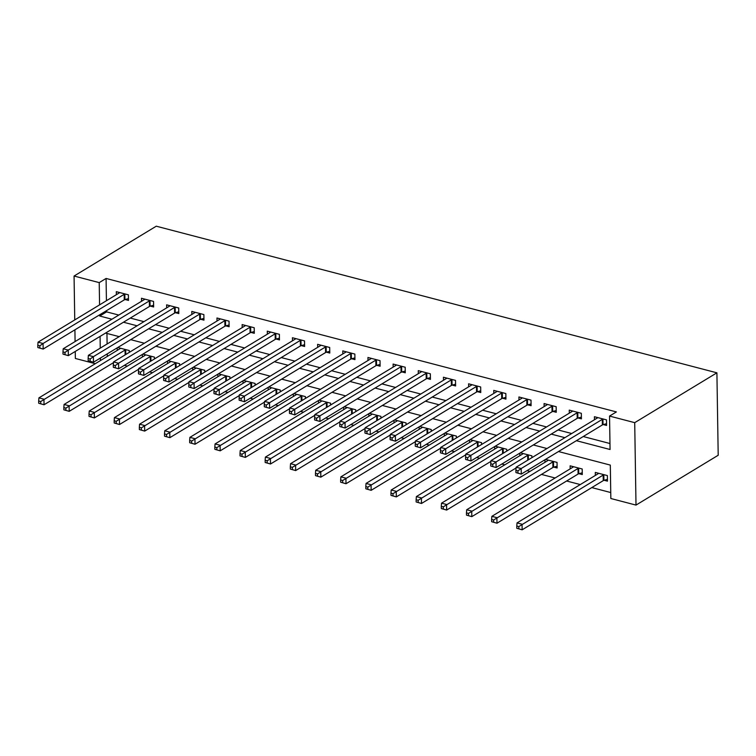 <?xml version="1.0" encoding="UTF-8"?>
<svg xmlns="http://www.w3.org/2000/svg" width="756" height="756" viewBox="0 0 756 756"><rect width="100%" height="100%" fill="white"/><g stroke="black" fill="none" stroke-linecap="round" stroke-linejoin="round"><path stroke-width="1.13" d="M95.322 363.683L75.364 358.467L75.25 351.445M558.495 451.54L610.309 465.091L610.839 498.506L636.004 505.093L718.2 455.254L716.905 372.821L156.265 226.195L74.069 276.034L99.225 282.612L99.575 304.876M124.381 365.337L127.339 366.112M149.546 371.924L152.495 372.689M174.702 378.501L177.66 379.276M199.867 385.078L202.825 385.853M225.033 391.665L227.991 392.44M250.198 398.242L253.156 399.017M275.364 404.829L278.312 405.594M300.519 411.406L303.477 412.181M325.685 417.983L328.643 418.758M350.85 424.57L353.808 425.344M376.015 431.147L378.973 431.922M401.181 437.733L404.129 438.499M426.337 444.311L429.295 445.086M451.502 450.897L454.46 451.663M476.667 457.474L479.625 458.249M501.833 464.052L504.791 464.827M526.998 470.638L529.947 471.413M541.466 474.418L555.112 477.99M566.622 481.005L580.277 484.568M591.787 487.582L610.744 492.543M106.946 333.443L107.106 343.98M107.267 353.874L107.305 356.416M604.186 480.287L607.455 481.137L607.37 475.571L595.293 472.415L595.341 475.439M579.02 473.7L582.29 474.56L582.205 468.994L570.128 465.828L570.175 468.862M553.855 467.123L557.125 467.983L557.04 462.407L545.53 459.402M544.972 459.733L545.01 462.275M531.903 457.663L531.874 455.83L520.364 452.816M519.807 453.156L519.845 455.698M506.747 451.086L506.718 449.244L495.208 446.238M494.641 446.579L494.689 449.111M481.581 444.509L481.553 442.666L470.043 439.652M469.476 439.992L469.523 442.534M456.416 437.922L456.388 436.08L444.878 433.075M444.32 433.415L444.358 435.957M431.251 431.345L431.222 429.502L419.712 426.488M419.155 426.828L419.193 429.37M406.085 424.759L406.057 422.925L394.547 419.911M393.989 420.251L394.027 422.793M380.93 418.181L380.901 416.339L369.391 413.334M368.824 413.674L368.871 416.206M355.764 411.595L355.736 409.761L344.226 406.747M343.659 407.087L343.706 409.629M330.599 405.018L330.57 403.175L319.06 400.17M318.503 400.51L318.541 403.052M305.433 398.44L305.405 396.598L293.895 393.583M293.337 393.923L293.375 396.465M280.268 391.854L280.24 390.02L268.73 387.006M268.172 387.346L268.21 389.888M255.112 385.276L255.084 383.434L243.574 380.429M243.007 380.759L243.054 383.301M229.947 378.69L229.918 376.857L218.408 373.842M217.841 374.182L217.889 376.724M204.781 372.113L204.753 370.27L193.243 367.265M192.685 367.605L192.723 370.147M179.616 365.535L179.588 363.693L168.078 360.678M167.52 361.018L167.558 363.56M154.451 358.949L154.422 357.115L142.912 354.101M142.355 354.441L142.393 356.983M129.295 352.372L129.267 350.529L117.756 347.524M117.189 347.855L117.237 350.397M576.393 440.691L610.064 449.499L609.544 416.074L616.395 411.925L106.076 278.454L106.426 300.718M106.587 310.621L106.605 311.878L118.786 315.063M130.297 318.078L143.952 321.65M155.462 324.655L169.117 328.227M180.627 331.241L194.283 334.804M205.793 337.819L219.438 341.391M230.958 344.396L244.604 347.968M256.114 350.982L269.769 354.555M281.279 357.56L294.935 361.132M306.445 364.146L320.1 367.709M331.61 370.724L345.256 374.296M356.775 377.301L370.421 380.873M381.931 383.887L395.586 387.459M407.097 390.465L420.752 394.037M432.262 397.051L445.917 400.614M457.427 403.628L471.073 407.2M482.593 410.206L496.238 413.778M507.748 416.792L521.404 420.364M532.914 423.369L546.569 426.942M558.079 429.956L571.734 433.528M583.245 436.533L609.979 443.526M603.307 424.589L606.577 425.439L606.492 419.873L594.414 416.717L594.462 419.741M578.142 418.002L581.421 418.862L581.326 413.296L569.249 410.13L569.296 413.163M552.976 411.425L556.255 412.285L556.17 406.709L544.084 403.553L544.14 406.577M527.82 404.847L531.09 405.698L531.005 400.132L518.928 396.976L518.975 400M502.655 398.261L505.925 399.121L505.84 393.545L493.762 390.389L493.81 393.422M477.49 391.684L480.759 392.534L480.674 386.968L468.597 383.812L468.644 386.836M452.324 385.097L455.603 385.957L455.509 380.391L443.432 377.225L443.479 380.259M427.159 378.52L430.438 379.38L430.353 373.804L418.266 370.648L418.323 373.672M402.003 371.933L405.273 372.793L405.188 367.227L393.111 364.061L393.158 367.095M376.838 365.356L380.107 366.216L380.022 360.64L367.945 357.484L367.992 360.508M351.672 358.779L354.942 359.629L354.857 354.063L342.78 350.907L342.827 353.931M326.507 352.192L329.786 353.052L329.692 347.476L317.615 344.32L317.662 347.354M301.342 345.615L304.621 346.465L304.536 340.899L292.449 337.743L292.506 340.767M276.186 339.028L279.455 339.888L279.37 334.322L267.293 331.156L267.34 334.19M251.02 332.451L254.29 333.311L254.205 327.735L242.128 324.579L242.175 327.603M225.855 325.874L229.125 326.724L229.04 321.158L216.963 318.002L217.01 321.026M200.69 319.287L203.969 320.147L203.874 314.572L191.797 311.415L191.844 314.449M175.524 312.71L178.803 313.56L178.718 307.994L166.632 304.838L166.689 307.862M150.368 306.123L153.638 306.983L153.553 301.417L141.476 298.251L141.523 301.285M125.203 299.546L128.473 300.406L128.388 294.831L116.311 291.674L116.358 294.698M106.076 278.454L99.225 282.612M609.544 416.074L634.709 422.661L716.905 372.821M74.069 276.034L74.749 319.92M74.91 329.824L75.09 341.551M100.076 336.401L100.255 348.138M100.416 358.032L100.453 360.574M546.985 448.525L533.33 444.953M521.82 441.948L508.164 438.376M496.654 435.361L483.008 431.799M471.489 428.784L457.843 425.212M446.333 422.207L432.678 418.635M421.168 415.62L407.512 412.048M396.002 409.043L382.347 405.471M370.837 402.457L357.191 398.885M345.672 395.879L332.026 392.307M320.516 389.293L306.86 385.73M295.35 382.716L281.695 379.143M270.185 376.138L256.53 372.566M245.02 369.552L231.374 365.98M219.854 362.974L206.208 359.402M194.698 356.388L181.043 352.825M169.533 349.811L155.878 346.239M144.368 343.233L130.712 339.661M119.202 336.647L105.556 333.075M636.004 505.093L634.709 422.661M99.735 314.77L99.754 316.027L111.935 319.221M123.455 322.226L137.101 325.798M148.611 328.813L162.266 332.375M173.776 335.39L187.431 338.962M198.941 341.967L212.597 345.539M224.107 348.554L237.753 352.126M249.272 355.131L262.918 358.703M274.428 361.718L288.083 365.28M299.593 368.295L313.249 371.867M324.759 374.872L338.414 378.444M349.924 381.459L363.57 385.031M375.089 388.036L388.735 391.608M400.245 394.623L413.901 398.195M425.411 401.2L439.066 404.772M450.576 407.786L464.231 411.349M475.741 414.364L489.387 417.936M500.907 420.941L514.553 424.513M526.063 427.527L539.718 431.1M551.228 434.105L564.883 437.677M106.605 311.878L99.754 316.027M603.222 419.013L602.938 419.098A2.438 0.983 -0.9 0 0 602.286 419.363L521.186 468.54L516.15 467.217L597.249 418.049A2.438 0.983 -0.9 0 0 597.618 417.699L597.694 417.567M606.558 423.662L603.033 424.664A2.438 0.983 -0.9 0 0 602.371 424.938L521.271 474.106L515.942 472.594L517.954 473.124L517.917 470.893L515.904 470.364L515.942 472.594M517.917 470.893L521.186 468.54L521.271 474.106L517.954 473.124M516.15 467.217L515.904 470.364M598.563 473.265L598.497 473.398A2.438 0.983 179.1 0 1 598.128 473.747L517.028 522.916L522.056 524.229L522.15 529.805L603.25 480.636A2.438 0.983 179.1 0 1 603.902 480.362L607.427 479.361M518.833 528.813L522.15 529.805L516.811 528.293L518.833 528.813L518.796 526.592L516.783 526.063L516.811 528.293M518.796 526.592L603.165 475.061A2.438 0.983 179.1 0 1 603.817 474.796L604.091 474.711M516.783 526.063L517.028 522.916M578.057 412.436L577.782 412.511A2.438 0.983 -0.9 0 0 577.121 412.785L496.021 461.954L490.984 460.64L572.094 411.472A2.438 0.983 -0.9 0 0 572.453 411.122L572.528 410.99M581.392 417.085L577.867 418.087A2.438 0.983 -0.9 0 0 577.206 418.351L496.106 467.52L490.776 466.008L492.789 466.537L492.751 464.307L490.738 463.787L490.776 466.008M492.751 464.307L496.021 461.954L496.106 467.52L492.789 466.537M490.984 460.64L490.738 463.787M552.891 405.859L552.617 405.934A2.438 0.983 -0.9 0 0 551.956 406.208L470.856 455.377L465.828 454.054L546.928 404.885A2.438 0.983 -0.9 0 0 547.297 404.545L547.363 404.413M556.227 410.499L552.702 411.5A2.438 0.983 -0.9 0 0 552.05 411.774L470.941 460.943L465.611 459.431L467.624 459.96L467.595 457.73L465.583 457.2L465.611 459.431M467.595 457.73L470.856 455.377L470.941 460.943L467.624 459.96M465.828 454.054L465.583 457.2M527.726 399.272L527.452 399.348A2.438 0.983 -0.9 0 0 526.8 399.622L445.69 448.79L440.663 447.476L521.763 398.308A2.438 0.983 -0.9 0 0 522.131 397.958L522.198 397.826M531.062 403.921L527.537 404.923A2.438 0.983 -0.9 0 0 526.885 405.197L445.785 454.365L440.455 452.853L442.468 453.373L442.43 451.152L440.417 450.623L440.455 452.853M442.43 451.152L445.69 448.79L445.785 454.365L442.468 453.373M440.663 447.476L440.417 450.623M573.398 466.688L573.332 466.821A2.438 0.983 179.1 0 1 572.963 467.17L491.863 516.339L496.89 517.652L496.985 523.218L578.085 474.05A2.438 0.983 179.1 0 1 578.746 473.785L582.262 472.784M493.668 522.235L496.985 523.218L491.655 521.706L493.668 522.235L493.63 520.005L491.617 519.485L491.655 521.706M493.63 520.005L578 468.484A2.438 0.983 179.1 0 1 578.652 468.21L578.926 468.134M491.617 519.485L491.863 516.339M548.242 460.102L548.166 460.234A2.438 0.983 179.1 0 1 547.798 460.584L466.698 509.752L471.735 511.075L471.82 516.641L552.919 467.473A2.438 0.983 179.1 0 1 553.581 467.199L557.106 466.197M468.503 515.658L471.82 516.641L466.49 515.129L468.503 515.658L468.465 513.428L466.452 512.899L466.49 515.129M468.465 513.428L552.834 461.907A2.438 0.983 179.1 0 1 553.486 461.632L553.77 461.547M466.452 512.899L466.698 509.752M523.076 453.524L523.001 453.657A2.438 0.983 179.1 0 1 522.642 454.006L441.532 503.175L446.569 504.488L446.654 510.064L516.093 467.964M443.337 509.072L446.654 510.064L441.324 508.552L443.337 509.072L443.3 506.841L441.287 506.322L441.324 508.552M443.3 506.841L527.669 455.32A2.438 0.983 179.1 0 1 528.331 455.046L528.605 454.97M441.287 506.322L441.532 503.175M502.57 392.695L502.286 392.77A2.438 0.983 -0.9 0 0 501.634 393.044L420.525 442.213L415.498 440.899L496.597 391.731A2.438 0.983 -0.9 0 0 496.966 391.381L497.032 391.249M505.896 397.344L502.381 398.336A2.438 0.983 -0.9 0 0 501.719 398.61L420.62 447.779L415.29 446.267L417.303 446.796L417.265 444.566L415.252 444.037L415.29 446.267M417.265 444.566L420.525 442.213L420.62 447.779L417.303 446.796M415.498 440.899L415.252 444.037M497.911 446.947L497.845 447.079A2.438 0.983 179.1 0 1 497.476 447.42L416.376 496.588L421.404 497.911L421.489 503.477L490.927 461.377M418.172 502.494L421.489 503.477L416.159 501.965L418.172 502.494L418.144 500.264L416.131 499.735L416.159 501.965M418.144 500.264L502.504 448.743A2.438 0.983 179.1 0 1 503.165 448.469L503.439 448.393M416.131 499.735L416.376 496.588M477.405 386.108L477.121 386.193A2.438 0.983 -0.9 0 0 476.469 386.458L395.369 435.626L390.332 434.313L471.432 385.144A2.438 0.983 -0.9 0 0 471.801 384.795L471.876 384.662M480.74 390.757L477.216 391.759A2.438 0.983 -0.9 0 0 476.554 392.033L395.454 441.202L390.124 439.69L392.137 440.209L392.099 437.989L390.087 437.459L390.124 439.69M392.099 437.989L395.369 435.626L395.454 441.202L392.137 440.209M390.332 434.313L390.087 437.459M452.239 379.531L451.965 379.606A2.438 0.983 -0.9 0 0 451.304 379.881L370.204 429.049L365.167 427.735L446.276 378.567A2.438 0.983 -0.9 0 0 446.635 378.217L446.711 378.085M455.575 384.18L452.05 385.182A2.438 0.983 -0.9 0 0 451.389 385.447L370.289 434.615L364.959 433.103L366.972 433.632L366.934 431.402L364.921 430.882L364.959 433.103M366.934 431.402L370.204 429.049L370.289 434.615L366.972 433.632M365.167 427.735L364.921 430.882M427.074 372.954L426.8 373.029A2.438 0.983 -0.9 0 0 426.138 373.303L345.038 422.472L340.011 421.149L421.111 371.98A2.438 0.983 -0.9 0 0 421.479 371.631L421.546 371.498M430.41 377.594L426.885 378.595A2.438 0.983 -0.9 0 0 426.233 378.869L345.123 428.038L339.794 426.526L341.806 427.055L341.778 424.825L339.765 424.296L339.794 426.526M341.778 424.825L345.038 422.472L345.123 428.038L341.806 427.055M340.011 421.149L339.765 424.296M401.909 366.367L401.634 366.443A2.438 0.983 -0.9 0 0 400.982 366.717L319.873 415.885L314.846 414.571L395.946 365.403A2.438 0.983 -0.9 0 0 396.314 365.053L396.38 364.921M405.244 371.016L401.719 372.018A2.438 0.983 -0.9 0 0 401.067 372.292L319.968 421.461L314.638 419.949L316.651 420.468L316.613 418.238L314.6 417.718L314.638 419.949M316.613 418.238L319.873 415.885L319.968 421.461L316.651 420.468M314.846 414.571L314.6 417.718M376.753 359.79L376.469 359.865A2.438 0.983 -0.9 0 0 375.817 360.139L294.708 409.308L289.68 407.994L370.78 358.816A2.438 0.983 -0.9 0 0 371.149 358.476L371.215 358.344M380.079 364.439L376.564 365.431A2.438 0.983 -0.9 0 0 375.902 365.706L294.802 414.874L289.472 413.362L291.485 413.891L291.447 411.661L289.435 411.132L289.472 413.362M291.447 411.661L294.708 409.308L294.802 414.874L291.485 413.891M289.68 407.994L289.435 411.132M472.746 440.361L472.68 440.493A2.438 0.983 179.1 0 1 472.311 440.842L391.211 490.011L396.238 491.324L396.333 496.9L465.762 454.8M393.016 495.908L396.333 496.9L390.994 495.388L393.016 495.908L392.978 493.687L390.965 493.158L390.994 495.388M392.978 493.687L477.348 442.156A2.438 0.983 179.1 0 1 478 441.891L478.274 441.806M390.965 493.158L391.211 490.011M447.58 433.783L447.514 433.916A2.438 0.983 179.1 0 1 447.146 434.265L366.046 483.434L371.073 484.747L371.168 490.313L440.606 448.223M367.851 489.33L371.168 490.313L365.838 488.801L367.851 489.33L367.813 487.1L365.8 486.58L365.838 488.801M367.813 487.1L452.183 435.579A2.438 0.983 179.1 0 1 452.835 435.305L453.109 435.229M365.8 486.58L366.046 483.434M422.424 427.197L422.349 427.329A2.438 0.983 179.1 0 1 421.98 427.679L340.88 476.847L345.917 478.17L346.002 483.736L415.441 441.636M342.685 482.753L346.002 483.736L340.672 482.224L342.685 482.753L342.648 480.523L340.635 479.994L340.672 482.224M342.648 480.523L427.017 428.992A2.438 0.983 179.1 0 1 427.669 428.728L427.953 428.643M340.635 479.994L340.88 476.847M397.259 420.62L397.183 420.752A2.438 0.983 179.1 0 1 396.824 421.101L315.715 470.27L320.752 471.583L320.837 477.159L390.276 435.059M317.52 476.167L320.837 477.159L315.507 475.637L317.52 476.167L317.482 473.936L315.469 473.417L315.507 475.637M317.482 473.936L401.852 422.415A2.438 0.983 179.1 0 1 402.513 422.141L402.787 422.065M315.469 473.417L315.715 470.27M372.094 414.042L372.028 414.175A2.438 0.983 179.1 0 1 371.659 414.515L290.559 463.683L295.587 465.006L295.672 470.572L365.11 428.472M292.355 469.589L295.672 470.572L290.342 469.06L292.355 469.589L292.326 467.359L290.313 466.83L290.342 469.06M292.326 467.359L376.686 415.838A2.438 0.983 179.1 0 1 377.348 415.564L377.622 415.488M290.313 466.83L290.559 463.683M351.587 353.203L351.304 353.288A2.438 0.983 -0.9 0 0 350.652 353.553L269.552 402.721L264.515 401.408L345.615 352.239A2.438 0.983 -0.9 0 0 345.983 351.89L346.059 351.757M354.923 357.853L351.398 358.854A2.438 0.983 -0.9 0 0 350.737 359.128L269.637 408.297L264.307 406.785L266.32 407.304L266.282 405.084L264.269 404.555L264.307 406.785M266.282 405.084L269.552 402.721L269.637 408.297L266.32 407.304M264.515 401.408L264.269 404.555M346.928 407.456L346.862 407.588A2.438 0.983 179.1 0 1 346.494 407.938L265.394 457.106L270.421 458.419L270.516 463.995L339.945 421.895M267.199 463.003L270.516 463.995L265.176 462.483L267.199 463.003L267.161 460.782L265.148 460.253L265.176 462.483M267.161 460.782L351.531 409.251A2.438 0.983 179.1 0 1 352.183 408.977L352.457 408.901M265.148 460.253L265.394 457.106M326.422 346.626L326.148 346.702A2.438 0.983 -0.9 0 0 325.486 346.976L244.386 396.144L239.35 394.83L320.459 345.662A2.438 0.983 -0.9 0 0 320.818 345.312L320.894 345.18M329.758 351.275L326.233 352.277A2.438 0.983 -0.9 0 0 325.571 352.542L244.471 401.71L239.142 400.198L241.155 400.727L241.117 398.497L239.104 397.977L239.142 400.198M241.117 398.497L244.386 396.144L244.471 401.71L241.155 400.727M239.35 394.83L239.104 397.977M321.763 400.878L321.697 401.011A2.438 0.983 179.1 0 1 321.328 401.36L240.228 450.529L245.256 451.842L245.35 457.408L314.789 415.318M242.033 456.426L245.35 457.408L240.021 455.896L242.033 456.426L241.996 454.195L239.983 453.666L240.021 455.896M241.996 454.195L326.365 402.674A2.438 0.983 179.1 0 1 327.017 402.4L327.291 402.324M239.983 453.666L240.228 450.529M301.257 340.039L300.982 340.124A2.438 0.983 -0.9 0 0 300.321 340.398L219.221 389.567L214.194 388.244L295.294 339.075A2.438 0.983 -0.9 0 0 295.662 338.726L295.728 338.594M304.592 344.689L301.068 345.69A2.438 0.983 -0.9 0 0 300.415 345.964L219.306 395.133L213.976 393.621L215.989 394.15L215.961 391.92L213.948 391.391L213.976 393.621M215.961 391.92L219.221 389.567L219.306 395.133L215.989 394.15M214.194 388.244L213.948 391.391M296.607 394.292L296.532 394.424A2.438 0.983 179.1 0 1 296.163 394.774L215.063 443.942L220.1 445.256L220.185 450.831L289.624 408.731M216.868 449.848L220.185 450.831L214.855 449.319L216.868 449.848L216.83 447.618L214.817 447.089L214.855 449.319M216.83 447.618L301.2 396.087A2.438 0.983 179.1 0 1 301.852 395.823L302.135 395.738M214.817 447.089L215.063 443.942M276.091 333.462L275.817 333.538A2.438 0.983 -0.9 0 0 275.165 333.812L194.056 382.98L189.028 381.667L270.128 332.498A2.438 0.983 -0.9 0 0 270.497 332.149L270.563 332.016M279.427 338.112L275.902 339.113A2.438 0.983 -0.9 0 0 275.25 339.378L194.15 388.556L188.82 387.034L190.833 387.563L190.796 385.333L188.783 384.813L188.82 387.034M190.796 385.333L194.056 382.98L194.15 388.556L190.833 387.563M189.028 381.667L188.783 384.813M271.442 387.715L271.366 387.847A2.438 0.983 179.1 0 1 271.007 388.197L189.898 437.365L194.935 438.678L195.02 444.245L264.458 402.154M191.703 443.262L195.02 444.245L189.69 442.732L191.703 443.262L191.665 441.031L189.652 440.512L189.69 442.732M191.665 441.031L276.034 389.51A2.438 0.983 179.1 0 1 276.696 389.236L276.97 389.16M189.652 440.512L189.898 437.365M250.935 326.885L250.652 326.961A2.438 0.983 -0.9 0 0 250 327.235L168.89 376.403L163.863 375.08L244.963 325.912A2.438 0.983 -0.9 0 0 245.331 325.571L245.398 325.439M254.262 331.534L250.746 332.527A2.438 0.983 -0.9 0 0 250.085 332.801L168.985 381.969L163.655 380.457L165.668 380.986L165.63 378.756L163.617 378.227L163.655 380.457M165.63 378.756L168.89 376.403L168.985 381.969L165.668 380.986M163.863 375.08L163.617 378.227M246.276 381.137L246.21 381.26A2.438 0.983 179.1 0 1 245.842 381.61L164.742 430.778L169.769 432.101L169.854 437.667L239.293 395.568M166.537 436.685L169.854 437.667L164.524 436.155L166.537 436.685L166.509 434.454L164.496 433.925L164.524 436.155M166.509 434.454L250.869 382.933A2.438 0.983 179.1 0 1 251.531 382.659L251.805 382.583M164.496 433.925L164.742 430.778M225.77 320.298L225.486 320.374A2.438 0.983 -0.9 0 0 224.834 320.648L143.734 369.816L138.698 368.503L219.798 319.334A2.438 0.983 -0.9 0 0 220.166 318.985L220.242 318.852M229.106 324.948L225.581 325.949A2.438 0.983 -0.9 0 0 224.919 326.223L143.82 375.392L138.49 373.88L140.503 374.4L140.465 372.179L138.452 371.65L138.49 373.88M140.465 372.179L143.734 369.816L143.82 375.392L140.503 374.4M138.698 368.503L138.452 371.65M221.111 374.551L221.045 374.683A2.438 0.983 179.1 0 1 220.676 375.033L139.576 424.201L144.604 425.515L144.698 431.09L214.128 388.99M141.381 430.098L144.698 431.09L139.359 429.578L141.381 430.098L141.344 427.877L139.331 427.348L139.359 429.578M141.344 427.877L225.713 376.346A2.438 0.983 179.1 0 1 226.365 376.072L226.639 375.997M139.331 427.348L139.576 424.201M195.946 367.974L195.88 368.106A2.438 0.983 179.1 0 1 195.511 368.446L114.411 417.624L119.439 418.937L119.533 424.503L188.972 382.413M116.216 423.521L119.533 424.503L114.203 422.991L116.216 423.521L116.178 421.29L114.165 420.761L114.203 422.991M116.178 421.29L200.548 369.769A2.438 0.983 179.1 0 1 201.2 369.495L201.474 369.419M114.165 420.761L114.411 417.624M200.605 313.721L200.331 313.797A2.438 0.983 -0.9 0 0 199.669 314.071L118.569 363.239L113.532 361.926L194.642 312.757A2.438 0.983 -0.9 0 0 195.001 312.408L195.076 312.275M203.94 318.37L200.416 319.363A2.438 0.983 -0.9 0 0 199.754 319.637L118.654 368.805L113.324 367.293L115.337 367.822L115.299 365.592L113.287 365.063L113.324 367.293M115.299 365.592L118.569 363.239L118.654 368.805L115.337 367.822M113.532 361.926L113.287 365.063M175.439 307.134L175.165 307.219A2.438 0.983 -0.9 0 0 174.504 307.484L93.404 356.652L88.376 355.339L169.476 306.171A2.438 0.983 -0.9 0 0 169.845 305.821L169.911 305.689M178.775 311.784L175.25 312.786A2.438 0.983 -0.9 0 0 174.598 313.06L93.489 362.228L88.159 360.716L90.172 361.245L90.144 359.015L88.131 358.486L88.159 360.716M90.144 359.015L93.404 356.652L93.489 362.228L90.172 361.245M88.376 355.339L88.131 358.486M170.79 361.387L170.714 361.519A2.438 0.983 179.1 0 1 170.346 361.869L89.246 411.037L94.283 412.351L94.368 417.926L163.806 375.826M91.051 416.934L94.368 417.926L89.038 416.414L91.051 416.934L91.013 414.713L89 414.184L89.038 416.414M91.013 414.713L175.383 363.182A2.438 0.983 179.1 0 1 176.035 362.918L176.318 362.833M89 414.184L89.246 411.037M150.274 300.557L150 300.633A2.438 0.983 -0.9 0 0 149.348 300.907L68.238 350.075L63.211 348.762L144.311 299.593A2.438 0.983 -0.9 0 0 144.679 299.244L144.746 299.111M153.61 305.207L150.085 306.208A2.438 0.983 -0.9 0 0 149.433 306.473L68.333 355.641L63.003 354.129L65.016 354.659L64.978 352.428L62.965 351.909L63.003 354.129M64.978 352.428L68.238 350.075L68.333 355.641L65.016 354.659M63.211 348.762L62.965 351.909M145.624 354.81L145.549 354.942A2.438 0.983 179.1 0 1 145.19 355.292L64.08 404.46L69.117 405.774L69.202 411.34L138.641 369.249M65.885 410.357L69.202 411.34L63.873 409.828L65.885 410.357L65.848 408.127L63.835 407.607L63.873 409.828M65.848 408.127L150.217 356.605A2.438 0.983 179.1 0 1 150.879 356.331L151.153 356.256M63.835 407.607L64.08 404.46M125.118 293.98L124.834 294.056A2.438 0.983 -0.9 0 0 124.182 294.33L43.073 343.498L38.046 342.175L119.146 293.007A2.438 0.983 -0.9 0 0 119.514 292.666L119.58 292.534M128.444 298.62L124.929 299.622A2.438 0.983 -0.9 0 0 124.267 299.896L43.168 349.064L37.838 347.552L39.851 348.081L39.813 345.851L37.8 345.322L37.838 347.552M39.813 345.851L43.073 343.498L43.168 349.064L39.851 348.081M38.046 342.175L37.8 345.322M120.459 348.223L120.393 348.355A2.438 0.983 179.1 0 1 120.024 348.705L38.925 397.873L43.952 399.196L44.037 404.762L113.476 362.663M40.72 403.78L44.037 404.762L38.707 403.25L40.72 403.78L40.692 401.549L38.679 401.02L38.707 403.25M40.692 401.549L125.052 350.028A2.438 0.983 179.1 0 1 125.713 349.754L125.987 349.669M38.679 401.02L38.925 397.873M602.938 419.098L603.033 424.664M602.286 419.363L602.371 424.938M603.25 480.636L603.165 475.061M603.902 480.362L603.817 474.796M577.782 412.511L577.867 418.087M577.121 412.785L577.206 418.351M552.617 405.934L552.702 411.5M551.956 406.208L552.05 411.774M527.452 399.348L527.537 404.923M526.8 399.622L526.885 405.197M578.085 474.05L578 468.484M578.746 473.785L578.652 468.21M552.919 467.473L552.834 461.907M553.581 467.199L553.486 461.632M527.745 460.187L527.669 455.32M528.406 459.79L528.331 455.046M502.286 392.77L502.381 398.336M501.634 393.044L501.719 398.61M502.579 453.609L502.504 448.743M503.241 453.213L503.165 448.469M477.121 386.193L477.216 391.759M476.469 386.458L476.554 392.033M451.965 379.606L452.05 385.182M451.304 379.881L451.389 385.447M426.8 373.029L426.885 378.595M426.138 373.303L426.233 378.869M401.634 366.443L401.719 372.018M400.982 366.717L401.067 372.292M376.469 359.865L376.564 365.431M375.817 360.139L375.902 365.706M477.423 447.023L477.348 442.156M478.075 446.626L478 441.891M452.258 440.446L452.183 435.579M452.91 440.049L452.835 435.305M427.093 433.868L427.017 428.992M427.745 433.471L427.669 428.728M401.927 427.282L401.852 422.415M402.589 426.885L402.513 422.141M376.762 420.705L376.686 415.838M377.424 420.308L377.348 415.564M351.304 353.288L351.398 358.854M350.652 353.553L350.737 359.128M351.606 414.118L351.531 409.251M352.258 413.721L352.183 408.977M326.148 346.702L326.233 352.277M325.486 346.976L325.571 352.542M326.441 407.541L326.365 402.674M327.093 407.144L327.017 402.4M300.982 340.124L301.068 345.69M300.321 340.398L300.415 345.964M301.275 400.964L301.2 396.087M301.928 400.567L301.852 395.823M275.817 333.538L275.902 339.113M275.165 333.812L275.25 339.378M276.11 394.377L276.034 389.51M276.772 393.98L276.696 389.236M250.652 326.961L250.746 332.527M250 327.235L250.085 332.801M250.945 387.8L250.869 382.933M251.606 387.403L251.531 382.659M225.486 320.374L225.581 325.949M224.834 320.648L224.919 326.223M225.789 381.213L225.713 376.346M226.441 380.816L226.365 376.072M200.624 374.636L200.548 369.769M201.276 374.239L201.2 369.495M200.331 313.797L200.416 319.363M199.669 314.071L199.754 319.637M175.165 307.219L175.25 312.786M174.504 307.484L174.598 313.06M175.458 368.049L175.383 363.182M176.11 367.652L176.035 362.918M150 300.633L150.085 306.208M149.348 300.907L149.433 306.473M150.293 361.472L150.217 356.605M150.954 361.075L150.879 356.331M124.834 294.056L124.929 299.622M124.182 294.33L124.267 299.896M125.127 354.895L125.052 350.028M125.789 354.498L125.713 349.754"/></g></svg>
